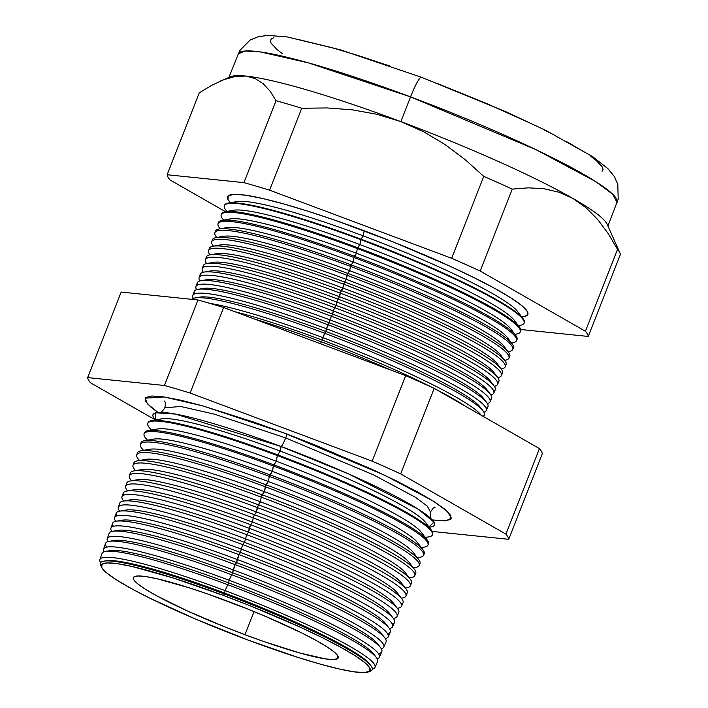 <?xml version="1.0" encoding="UTF-8"?>
<svg xmlns="http://www.w3.org/2000/svg" width="708" height="708" viewBox="0 0 708 708"><rect width="100%" height="100%" fill="white"/><g stroke="black" fill="none" stroke-linecap="round" stroke-linejoin="round"><path stroke-width="1.06" d="M428.561 527.203L434.031 522.194L418.499 509.353L348.681 473.971L281.085 446.491A10.956 1.46 110.5 0 0 285.678 437.925L373.594 474.918L415.331 497.228L427.322 506.131L430.446 511.955L427.322 506.131L415.331 497.228L373.594 474.918L285.678 437.925A10.956 1.46 -69.5 0 1 281.085 446.491L175.345 414.056L155.689 412.799L155.45 419.924L154.955 419.375A151.185 17.222 -158.6 0 1 281.085 446.491L280.306 451.111L277.571 454.855A152.857 17.408 21.4 0 1 431.455 530.257A152.857 17.408 21.4 0 1 432.491 534.575M164.575 401.135L164.566 401.117C165.46 402.055 165.548 404.303 164.814 407.852L180.567 406.445L214.002 414.065L285.678 437.925L214.002 414.065L180.567 406.445L164.814 407.852C162.282 411.507 160.698 413.1 160.052 412.614M157.972 412.437L147.361 403.79L145.211 398.161L164.079 396.949L202.55 405.826L284.421 433.119L314.467 444.748L371.55 469.121L396.4 480.927L417.472 491.874L433.96 501.53L445.235 509.539L450.854 515.574L450.607 519.424L444.509 520.92L432.349 519.964L445.854 520.849L451.412 518.168L447.217 511.273L433.022 500.937L384.913 475.351L284.421 433.119L254.898 422.455L201.93 405.649L180.513 400.144L163.61 396.878L151.893 395.976L145.786 397.48L145.538 401.33L151.167 407.365L157.972 412.437M287.067 434.11A10.956 1.46 -69.5 0 1 285.678 437.925M371.036 665.883L369.682 664.095A144.034 16.408 -158.6 0 0 224.684 593.047L224.082 593.87A145.981 16.629 21.4 0 1 371.036 665.883A145.981 16.629 21.4 0 1 369.293 671.467M375.028 667.379L377.594 661.449A147.99 16.859 -158.6 0 0 227.427 584.587A147.99 16.859 21.4 0 1 376.408 657.59L373.656 653.962A144.034 16.408 -158.6 0 0 228.657 582.905L225.091 590.64A147.768 16.833 21.4 0 1 375.028 667.379A147.768 16.833 21.4 0 1 372.355 669.113A147.768 16.833 -158.6 0 0 225.091 590.64L224.684 593.047A144.034 16.408 21.4 0 1 370.275 664.954M379.435 657.192L381.833 651.661A148.37 16.895 -158.6 0 0 231.286 574.604A148.37 16.895 21.4 0 1 380.647 647.793L377.63 643.82A144.034 16.408 -158.6 0 0 232.631 572.772L229.109 580.25A148.158 16.877 21.4 0 1 379.435 657.192A148.158 16.877 21.4 0 1 377.214 658.803A148.158 16.877 -158.6 0 0 229.109 580.25L228.657 582.905A144.034 16.408 21.4 0 1 374.665 655.626M380.647 647.793A148.37 16.895 21.4 0 1 378.417 653.555M384.878 637.996A148.742 16.939 21.4 0 1 386.072 641.873A148.742 16.939 -158.6 0 0 235.144 564.63A148.742 16.939 21.4 0 1 384.878 637.996L381.603 633.687A144.034 16.408 -158.6 0 0 236.605 562.63L235.144 564.63L233.127 569.86A148.547 16.921 21.4 0 1 383.851 647.006A148.547 16.921 21.4 0 1 381.276 648.723A148.547 16.921 -158.6 0 0 233.127 569.86L232.631 572.772A144.034 16.408 21.4 0 1 378.7 645.634M388.258 636.819L390.303 632.094A149.114 16.983 -158.6 0 0 239.003 554.647A149.114 16.983 21.4 0 1 389.108 628.2L385.577 623.544A144.034 16.408 -158.6 0 0 240.578 552.497L239.003 554.647L237.136 559.47A148.937 16.965 21.4 0 1 388.258 636.819A148.937 16.965 21.4 0 1 385.32 638.625A148.937 16.965 -158.6 0 0 237.136 559.47L236.605 562.63A144.034 16.408 21.4 0 1 382.727 635.642M389.108 628.2A149.114 16.983 21.4 0 1 387.674 633.828M392.666 626.633L394.542 622.305A149.494 17.027 -158.6 0 0 242.862 544.664A149.494 17.027 21.4 0 1 393.347 618.411L389.55 613.402A144.034 16.408 -158.6 0 0 244.552 542.355L242.862 544.664L241.154 549.081A149.326 17.01 21.4 0 1 392.666 626.633A149.326 17.01 21.4 0 1 389.347 628.518A149.326 17.01 -158.6 0 0 241.154 549.081L240.578 552.497A144.034 16.408 21.4 0 1 386.745 625.642M393.347 618.403A149.715 17.054 -158.6 0 0 245.172 538.691A149.715 17.054 21.4 0 1 397.082 616.438A149.715 17.054 21.4 0 1 393.347 618.403A149.494 17.027 21.4 0 1 392.267 623.943M397.577 608.615A149.866 17.072 21.4 0 1 398.781 612.517A149.866 17.072 -158.6 0 0 246.72 534.69A149.866 17.072 21.4 0 1 397.577 608.615L393.524 603.269A144.034 16.408 -158.6 0 0 248.526 532.212L246.72 534.69L244.552 542.355A144.034 16.408 21.4 0 1 390.754 615.633M401.489 606.252L403.02 602.738A150.238 17.107 -158.6 0 0 250.57 524.708A150.238 17.107 21.4 0 1 401.817 598.818L397.498 593.127A144.034 16.408 -158.6 0 0 252.499 522.079L250.57 524.708L249.189 528.301A150.105 17.098 21.4 0 1 401.489 606.252A150.105 17.098 21.4 0 1 397.33 608.287A150.105 17.098 -158.6 0 0 249.189 528.301L248.526 532.212A144.034 16.408 21.4 0 1 394.763 605.632M401.817 598.818A150.238 17.107 21.4 0 1 401.374 604.154M405.905 596.065L407.25 592.95A150.618 17.151 -158.6 0 0 254.429 514.725A150.618 17.151 21.4 0 1 406.047 589.021L401.471 582.994A144.034 16.408 -158.6 0 0 256.473 511.937L254.429 514.725L253.199 517.911A150.494 17.142 21.4 0 1 405.905 596.065A150.494 17.142 21.4 0 1 401.303 598.154A150.494 17.142 -158.6 0 0 253.199 517.911L252.499 522.079A144.034 16.408 21.4 0 1 398.763 595.623M406.047 589.021A150.618 17.151 21.4 0 1 405.888 594.242M410.313 585.879L411.49 583.162A150.99 17.196 -158.6 0 0 258.287 504.751A150.99 17.196 21.4 0 1 410.286 579.232L405.436 572.852A144.034 16.408 -158.6 0 0 260.447 501.804L257.216 507.521A150.884 17.187 21.4 0 1 410.313 585.879A150.884 17.187 21.4 0 1 405.684 587.967A150.884 17.187 -158.6 0 0 257.216 507.521L256.473 511.937A144.034 16.408 21.4 0 1 402.755 585.613M410.286 579.232A150.99 17.196 21.4 0 1 410.383 584.321M409.251 577.878L410.082 577.79A151.273 17.231 -158.6 0 0 261.234 497.131L260.447 501.804A144.034 16.408 21.4 0 1 406.746 575.604M414.516 569.436L409.41 562.718A144.034 16.408 -158.6 0 0 264.42 491.662L262.146 494.768A151.362 17.24 21.4 0 1 414.516 569.436A151.362 17.24 21.4 0 1 414.853 574.392M419.136 565.506L419.968 563.595A151.733 17.284 -158.6 0 0 266.004 484.794A151.733 17.284 21.4 0 1 418.747 559.639L413.384 552.576A144.034 16.408 -158.6 0 0 268.394 481.529L265.252 486.741A151.662 17.275 21.4 0 1 419.136 565.506A151.662 17.275 21.4 0 1 414.481 567.604A151.662 17.275 -158.6 0 0 265.252 486.741L264.42 491.662A144.034 16.408 21.4 0 1 410.72 565.586M418.747 559.639A151.733 17.284 21.4 0 1 419.295 564.453M417.198 557.594L418.879 557.426A152.052 17.319 -158.6 0 0 269.261 476.342L268.394 481.529A144.034 16.408 21.4 0 1 414.702 555.568M422.986 549.842L417.357 542.434A144.034 16.408 -158.6 0 0 272.368 471.386L269.854 474.811A152.114 17.328 21.4 0 1 422.986 549.842A152.114 17.328 21.4 0 1 423.72 554.506M427.959 545.133L428.437 544.027A152.486 17.364 -158.6 0 0 273.713 464.829A152.486 17.364 21.4 0 1 427.216 540.054L421.331 532.301A144.034 16.408 -158.6 0 0 276.332 461.253L273.279 465.952A152.441 17.364 21.4 0 1 427.959 545.133A152.441 17.364 21.4 0 1 423.278 547.24A152.441 17.364 -158.6 0 0 273.279 465.952L272.368 471.386A144.034 16.408 21.4 0 1 418.667 545.549M427.216 540.054A152.486 17.364 21.4 0 1 428.119 544.54M425.145 537.319L427.685 537.062A152.831 17.408 -158.6 0 0 277.297 455.563L276.332 461.253A144.034 16.408 21.4 0 1 422.632 535.531M431.455 530.257L425.304 522.159A144.034 16.408 -158.6 0 0 280.306 451.111A144.034 16.408 21.4 0 1 426.588 525.504M429.119 527.186L429.853 527.106A151.185 17.222 -158.6 0 0 281.085 446.491L280.306 451.111A144.034 16.408 -158.6 0 0 161.645 418.835L151.636 420.596A152.857 17.408 21.4 0 1 277.571 454.855L277.297 455.563A152.831 17.408 21.4 0 1 432.376 534.938A152.831 17.408 21.4 0 1 425.039 537.186M321.264 341.805A157.105 17.895 21.4 0 1 390.904 370.089A157.105 17.895 -158.6 0 0 321.264 341.805L320.512 343.752L321.264 341.805A157.105 17.895 -158.6 0 0 254.676 319.113A157.105 17.895 21.4 0 1 321.264 341.805L322.45 340.185L321.264 341.805M464.669 405.799A153.291 17.461 -158.6 0 0 435.924 389.356A153.291 17.461 21.4 0 1 464.669 405.799M432.207 387.453A153.291 17.461 -158.6 0 0 322.45 340.185A153.291 17.461 21.4 0 1 432.207 387.453M483.042 410.906L480.166 407.109A153.291 17.461 -158.6 0 0 325.848 331.494L324.574 333.247L322.45 340.185L322.883 337.619A157.264 17.912 21.4 0 1 481.263 415.295A157.264 17.912 -158.6 0 0 322.883 337.619L324.574 333.247A157.424 17.93 21.4 0 1 483.042 410.906A157.424 17.93 21.4 0 1 483.006 416.295M486.228 410.56L487.936 406.622A157.742 17.966 -158.6 0 0 327.875 324.698A157.742 17.966 21.4 0 1 486.67 402.507L483.573 398.418A153.291 17.461 -158.6 0 0 329.255 322.804L326.317 328.716A157.592 17.948 21.4 0 1 486.228 410.56A157.592 17.948 21.4 0 1 483.927 412.26A157.592 17.948 -158.6 0 0 326.317 328.716L325.848 331.494A153.291 17.461 21.4 0 1 481.228 408.861M486.67 402.507A157.742 17.966 21.4 0 1 486.033 408.18M490.007 401.834L491.564 398.232A158.07 18.001 -158.6 0 0 331.185 316.14A158.07 18.001 21.4 0 1 490.299 394.108L486.98 389.727A153.291 17.461 -158.6 0 0 332.663 314.113L329.76 319.812A157.928 17.983 21.4 0 1 490.007 401.834A157.928 17.983 21.4 0 1 487.423 403.613A157.928 17.983 -158.6 0 0 329.76 319.812L329.255 322.804A153.291 17.461 21.4 0 1 484.688 400.294M490.299 394.108A158.07 18.001 21.4 0 1 489.918 399.693M493.795 393.099L495.202 389.843A158.388 18.036 -158.6 0 0 334.486 307.591A158.388 18.036 21.4 0 1 493.936 385.718L490.379 381.046A153.291 17.461 -158.6 0 0 336.07 305.422L333.202 310.901A158.265 18.027 21.4 0 1 493.795 393.099A158.265 18.027 21.4 0 1 490.892 394.967A158.265 18.027 -158.6 0 0 333.202 310.901L332.663 314.113A153.291 17.461 21.4 0 1 488.139 391.728M493.936 385.718A158.388 18.036 21.4 0 1 493.786 391.197M497.574 384.364L498.83 381.462A158.707 18.072 -158.6 0 0 337.796 299.033A158.707 18.072 21.4 0 1 497.565 377.32L493.786 372.355A153.291 17.461 -158.6 0 0 339.477 296.732L336.645 301.997A158.601 18.063 21.4 0 1 497.574 384.364A158.601 18.063 21.4 0 1 494.352 386.311A158.601 18.063 -158.6 0 0 336.645 301.997L336.07 305.422A153.291 17.461 21.4 0 1 491.591 383.161M497.565 377.32A158.707 18.072 21.4 0 1 497.635 382.692M501.193 368.93A159.034 18.116 21.4 0 1 502.459 373.072A159.034 18.116 -158.6 0 0 341.097 290.475A159.034 18.116 21.4 0 1 501.193 368.93L497.193 363.664A153.291 17.461 -158.6 0 0 342.884 288.041L340.088 293.094A158.937 18.098 21.4 0 1 501.353 375.629A158.937 18.098 21.4 0 1 497.804 377.647A158.937 18.098 -158.6 0 0 340.088 293.094L339.477 296.732A153.291 17.461 21.4 0 1 495.034 374.585M504.822 360.531A159.353 18.151 21.4 0 1 506.096 364.682A159.353 18.151 -158.6 0 0 344.407 281.926A159.353 18.151 21.4 0 1 504.822 360.531L500.6 354.974A153.291 17.461 -158.6 0 0 346.283 279.359L343.53 284.182A159.265 18.143 21.4 0 1 505.131 366.903A159.265 18.143 21.4 0 1 501.229 368.983A159.265 18.143 -158.6 0 0 343.53 284.182L342.884 288.041A153.291 17.461 21.4 0 1 498.476 366.009M508.919 358.168L509.725 356.301A159.672 18.187 -158.6 0 0 347.708 273.368A159.672 18.187 21.4 0 1 508.45 352.133L504.007 346.283A153.291 17.461 -158.6 0 0 349.69 270.668L346.973 275.279A159.601 18.178 21.4 0 1 508.919 358.168A159.601 18.178 21.4 0 1 504.645 360.301A159.601 18.178 -158.6 0 0 346.973 275.279L346.283 279.359A153.291 17.461 21.4 0 1 501.91 357.434M508.45 352.133A159.672 18.187 21.4 0 1 509.087 357.142M512.698 349.433L513.362 347.911A159.99 18.222 -158.6 0 0 351.018 264.819A159.99 18.222 21.4 0 1 512.079 343.743L507.406 337.592A153.291 17.461 -158.6 0 0 353.097 261.978L350.416 266.376A159.937 18.213 21.4 0 1 512.698 349.433A159.937 18.213 21.4 0 1 508.061 351.628A159.937 18.213 -158.6 0 0 350.416 266.376L349.69 270.668A153.291 17.461 21.4 0 1 505.335 348.858M512.079 343.743A159.99 18.222 21.4 0 1 512.875 348.61M516.477 340.707L516.99 339.521A160.318 18.258 -158.6 0 0 354.319 256.261A160.318 18.258 21.4 0 1 515.707 335.344L510.813 328.901A153.291 17.461 -158.6 0 0 356.505 253.287L353.858 257.464A160.273 18.258 21.4 0 1 516.477 340.707A160.273 18.258 21.4 0 1 511.468 342.938L511.557 342.929A160.273 18.258 -158.6 0 0 353.858 257.464L353.097 261.978A153.291 17.461 21.4 0 1 508.769 340.283M515.707 335.344A160.318 18.258 21.4 0 1 516.645 340.079M519.336 326.946A160.636 18.293 21.4 0 1 520.619 331.14A160.636 18.293 -158.6 0 0 357.629 247.711A160.636 18.293 21.4 0 1 519.336 326.946L514.22 320.211A153.291 17.461 -158.6 0 0 359.912 244.596L357.301 248.561A160.601 18.293 21.4 0 1 520.256 331.972A160.601 18.293 21.4 0 1 515.327 334.203A160.601 18.293 -158.6 0 0 357.301 248.561L356.505 253.287A153.291 17.461 21.4 0 1 512.185 331.707M524.044 323.237L524.256 322.751A160.955 18.328 -158.6 0 0 360.938 239.154A160.955 18.328 21.4 0 1 522.964 318.556L517.628 311.52A153.291 17.461 -158.6 0 0 363.31 235.906L360.744 239.658A160.937 18.328 21.4 0 1 524.044 323.237A160.937 18.328 21.4 0 1 518.265 325.538L519.106 325.468A160.937 18.328 -158.6 0 0 360.744 239.658L359.912 244.596A153.291 17.461 21.4 0 1 515.601 323.122M522.964 318.556A160.955 18.328 21.4 0 1 524.132 322.99M521.681 316.865L522.876 316.741A161.274 18.364 -158.6 0 0 364.186 230.755L363.31 235.906A153.291 17.461 21.4 0 1 519.017 314.538M368.408 671.919L370.452 671.122A145.981 16.629 -158.6 0 0 224.082 593.87L223.666 595.525A144.352 16.443 21.4 0 1 368.408 671.919A144.352 16.443 21.4 0 1 247.862 640.005L298.21 657.502L320.264 664.113L339.061 668.945L353.894 671.812L364.178 672.6L369.541 671.281L369.753 667.91L364.815 662.608L354.92 655.581L340.451 647.103L321.954 637.492L300.148 627.129L250.039 605.738L223.666 595.525L173.31 578.029L132.467 566.586L117.634 563.718L107.342 562.931L101.987 564.249L101.775 567.63L106.704 572.931L116.599 579.949L131.077 588.428L149.574 598.039L195.665 619.128L247.862 640.005A144.352 16.443 21.4 0 1 101.642 567.374A144.352 16.443 21.4 0 1 223.666 595.525L224.082 593.87A145.981 16.629 -158.6 0 0 100.678 565.4L101.642 567.374M410.551 96.881L535.991 149.662L595.543 181.496L612.659 194.204L617.119 202.506A203.55 23.178 -158.6 0 0 410.551 96.881L400.861 121.599A203.55 23.178 21.4 0 1 573.011 198.506A203.55 23.178 21.4 0 1 607.154 224.268A203.55 23.178 -158.6 0 0 573.011 198.506L558.922 192.204L544.018 188.753L528.389 187.841L512.273 189.107A225.941 25.736 -158.6 0 0 483.768 176.372L465.165 159.636L445.182 144.636L423.818 131.856L400.861 121.599L376.806 114.262L352.168 109.82L327.025 107.943L301.723 108.253A225.941 25.736 -158.6 0 0 276.049 100.713L270.129 91.235L263.234 83.73L255.163 78.544L245.764 76.048L235.339 76.473L224.02 79.623L211.922 85.208L199.258 92.819L167.15 174.743L199.258 92.819L211.922 85.208L224.02 79.623L235.339 76.473L245.764 76.048A203.55 23.178 21.4 0 1 400.861 121.599L410.551 96.881A203.55 23.178 -158.6 0 0 238.092 53.967L244.977 51.003L260.579 51.958L308.272 62.835L410.551 96.881A25.054 3.336 -69.5 0 1 421.402 77.26A25.054 3.336 110.5 0 0 410.551 96.881M244.986 634.713A110.023 12.532 21.4 0 1 133.325 577.622A110.023 12.532 21.4 0 1 226.542 600.818A110.023 12.532 21.4 0 1 338.194 657.918A110.023 12.532 21.4 0 1 244.986 634.713L254.048 611.597L244.986 634.713L224.879 626.934L186.691 610.632L155.972 595.41L144.945 588.95L137.396 583.596L133.644 579.551L133.803 576.976L137.883 575.976L145.733 576.577L157.034 578.763L188.169 587.481L206.798 593.685L246.641 608.597L266.323 616.73L301.458 632.802L315.556 640.12L326.583 646.59L334.123 651.944L337.884 655.98L337.725 658.555L333.636 659.555L325.795 658.962L300.165 653.095L264.73 641.846L244.986 634.713M483.599 416.631L484.307 415.003A157.424 17.93 -158.6 0 0 324.574 333.247A157.424 17.93 -158.6 0 0 191.682 299.316A157.424 17.93 21.4 0 1 194.877 297.971A157.424 17.93 21.4 0 1 324.574 333.247L325.848 331.494L327.875 324.698A157.742 17.966 -158.6 0 0 194.196 291.501L192.771 295.555A157.592 17.948 21.4 0 1 326.317 328.716A157.592 17.948 -158.6 0 0 193.311 298.369A157.592 17.948 21.4 0 1 192.771 295.555M432.376 534.938L432.676 534.239A152.857 17.408 -158.6 0 0 277.571 454.855A152.857 17.408 -158.6 0 0 148.034 422.694L147.777 423.411A152.831 17.408 21.4 0 1 277.297 455.563L280.306 451.111A144.034 16.408 21.4 0 0 158.442 420.419M423.552 555.32L424.198 553.815A152.114 17.328 -158.6 0 0 269.854 474.811L269.261 476.342A152.052 17.319 21.4 0 1 423.552 555.32A152.052 17.319 21.4 0 1 417.154 557.532M414.729 575.692L415.729 573.383A151.362 17.24 -158.6 0 0 262.146 494.768L261.234 497.131A151.273 17.231 21.4 0 1 414.729 575.692A151.273 17.231 21.4 0 1 409.242 577.861M106.775 547.098A148.37 16.895 21.4 0 1 109.059 541.363A148.37 16.895 21.4 0 1 231.286 574.604A148.37 16.895 -158.6 0 0 105.563 543.39L103.554 549.081A148.158 16.877 21.4 0 1 229.109 580.25L232.631 572.772L235.144 564.63A148.742 16.939 -158.6 0 0 109.094 533.328A148.742 16.939 21.4 0 1 112.607 531.292A148.742 16.939 21.4 0 1 235.144 564.63L236.605 562.63L239.003 554.647A149.114 16.983 -158.6 0 0 112.634 523.274L110.926 528.133A148.937 16.965 21.4 0 1 237.136 559.47A148.937 16.965 -158.6 0 0 111.855 531.451A148.937 16.965 21.4 0 1 110.926 528.133M108.12 551.169A144.034 16.408 21.4 0 1 228.657 582.905L229.109 580.25A148.158 16.877 -158.6 0 0 104.094 551.771A148.158 16.877 21.4 0 1 103.554 549.081M107.961 541.611A148.547 16.921 21.4 0 1 107.244 538.602A148.547 16.921 21.4 0 1 233.127 569.86A148.547 16.921 -158.6 0 0 107.961 541.611M116.732 515.964A149.494 17.027 21.4 0 1 119.705 511.167A149.715 17.054 21.4 0 1 118.298 507.185A149.715 17.054 21.4 0 1 245.172 538.691A149.715 17.054 -158.6 0 0 119.705 511.167A149.494 17.027 21.4 0 1 242.862 544.664A149.494 17.027 -158.6 0 0 116.174 513.212L114.616 517.663A149.326 17.01 21.4 0 1 241.154 549.081L242.862 544.664L244.552 542.355L246.72 534.69A149.866 17.072 -158.6 0 0 119.714 503.158A149.866 17.072 21.4 0 1 123.254 501.105A149.866 17.072 21.4 0 1 246.72 534.69L248.526 532.212L250.57 524.708A150.238 17.107 -158.6 0 0 123.254 493.095L121.98 496.715A150.105 17.098 21.4 0 1 249.189 528.301A150.105 17.098 -158.6 0 0 123.661 501.034A150.105 17.098 21.4 0 1 121.98 496.715M119.634 520.964A144.034 16.408 21.4 0 1 240.578 552.497L241.154 549.081A149.326 17.01 -158.6 0 0 115.767 521.309A149.326 17.01 21.4 0 1 114.616 517.663M126.918 484.909A150.618 17.151 21.4 0 1 130.352 480.98A150.618 17.151 21.4 0 1 254.429 514.725A150.618 17.151 -158.6 0 0 126.794 483.042L125.67 486.246A150.494 17.142 21.4 0 1 253.199 517.911L254.429 514.725L256.473 511.937L258.287 504.751A150.99 17.196 -158.6 0 0 130.334 472.979L129.352 475.776A150.884 17.187 21.4 0 1 257.216 507.521A150.884 17.187 -158.6 0 0 131.334 480.449L131.599 480.759A150.884 17.187 21.4 0 1 129.352 475.776M131.21 490.768A144.034 16.408 21.4 0 1 252.499 522.079L253.199 517.911A150.494 17.142 -158.6 0 0 127.626 490.901A150.494 17.142 21.4 0 1 125.67 486.246M133.83 464.262A151.362 17.24 21.4 0 1 137.441 460.855A151.362 17.24 21.4 0 1 262.146 494.768A151.362 17.24 -158.6 0 0 133.874 462.926L133.042 465.298A151.273 17.231 21.4 0 1 261.234 497.131L264.42 491.662L266.004 484.794A151.733 17.284 -158.6 0 0 137.414 452.863L136.724 454.828A151.662 17.275 21.4 0 1 265.252 486.741A151.662 17.275 -158.6 0 0 138.706 459.527A151.662 17.275 21.4 0 1 136.724 454.828M138.954 470.661A144.034 16.408 21.4 0 1 260.447 501.804L261.234 497.131A151.273 17.231 -158.6 0 0 135.016 469.988L135.573 470.616A151.273 17.231 21.4 0 1 133.042 465.298M140.839 443.642A152.114 17.328 21.4 0 1 144.538 440.721A152.114 17.328 21.4 0 1 269.854 474.811A152.114 17.328 -158.6 0 0 140.954 442.81L140.405 444.359A152.052 17.319 21.4 0 1 269.261 476.342L272.368 471.386L273.713 464.829A152.486 17.364 -158.6 0 0 144.494 432.747L144.096 433.88A152.441 17.364 21.4 0 1 273.279 465.952A152.441 17.364 -158.6 0 0 146.087 438.615L147.494 440.208M143.6 450.332A152.052 17.319 21.4 0 1 140.405 444.359M146.096 438.615A152.441 17.364 21.4 0 1 144.096 433.88M151.636 430.039A152.831 17.408 21.4 0 1 147.777 423.411M209.825 303.351A157.264 17.912 21.4 0 1 322.883 337.619A157.264 17.912 -158.6 0 0 209.825 303.351M197.452 285.076A158.07 18.001 21.4 0 1 200.957 280.722A158.07 18.001 21.4 0 1 331.185 316.14A158.07 18.001 -158.6 0 0 197.231 282.881L195.93 286.581A157.928 17.983 21.4 0 1 329.76 319.812L332.663 314.113L334.486 307.591A158.388 18.036 -158.6 0 0 200.267 274.261L199.09 277.607A158.265 18.027 21.4 0 1 333.202 310.901A158.265 18.027 -158.6 0 0 199.948 280.943A158.265 18.027 21.4 0 1 199.09 277.607M200.877 289.068A153.291 17.461 21.4 0 1 329.255 322.804L329.76 319.812A157.928 17.983 -158.6 0 0 196.62 289.652A157.928 17.983 21.4 0 1 195.93 286.581M203.338 267.359A158.707 18.072 21.4 0 1 207.046 263.464A158.707 18.072 21.4 0 1 337.796 299.033A158.707 18.072 -158.6 0 0 203.302 265.642L202.249 268.633A158.601 18.063 21.4 0 1 336.645 301.997L339.477 296.732L341.097 290.475A159.034 18.116 -158.6 0 0 206.329 257.022A159.034 18.116 21.4 0 1 210.081 254.845A159.034 18.116 21.4 0 1 341.097 290.475L342.884 288.041L344.407 281.926A159.353 18.151 -158.6 0 0 209.364 248.402A159.353 18.151 21.4 0 1 213.126 246.216A159.353 18.151 21.4 0 1 344.407 281.926L346.283 279.359L347.708 273.368A159.672 18.187 -158.6 0 0 212.4 239.773L211.727 241.702A159.601 18.178 21.4 0 1 346.973 275.279A159.601 18.178 -158.6 0 0 213.4 246.172A159.601 18.178 21.4 0 1 211.727 241.702M207.462 271.81A153.291 17.461 21.4 0 1 336.07 305.422L336.645 301.997A158.601 18.063 -158.6 0 0 203.284 272.244A158.601 18.063 21.4 0 1 202.249 268.633M206.648 263.544A158.937 18.098 21.4 0 1 205.409 259.65A158.937 18.098 21.4 0 1 340.088 293.094A158.937 18.098 -158.6 0 0 206.648 263.544M210.019 254.853A159.265 18.143 21.4 0 1 208.568 250.676A159.265 18.143 21.4 0 1 343.53 284.182A159.265 18.143 -158.6 0 0 210.019 254.853M215.312 232.003A159.99 18.222 21.4 0 1 219.206 228.967A159.99 18.222 21.4 0 1 351.018 264.819A159.99 18.222 -158.6 0 0 215.436 231.153L214.878 232.728A159.937 18.213 21.4 0 1 350.416 266.376L353.097 261.978L354.319 256.261A160.318 18.258 -158.6 0 0 218.471 222.533L218.037 223.746A160.273 18.258 21.4 0 1 353.858 257.464A160.273 18.258 -158.6 0 0 220.144 228.719L220.206 228.79A160.273 18.258 21.4 0 1 218.037 223.746M220.675 237.304A153.291 17.461 21.4 0 1 349.69 270.668L350.416 266.376A159.937 18.213 -158.6 0 0 216.798 237.481A159.937 18.213 21.4 0 1 214.878 232.728M227.303 220.055A153.291 17.461 21.4 0 1 356.505 253.287L357.301 248.561A160.601 18.293 -158.6 0 0 223.303 219.754A160.601 18.293 21.4 0 1 221.197 214.772A160.601 18.293 21.4 0 1 357.301 248.561L357.629 247.711A160.636 18.293 -158.6 0 0 221.498 213.913A160.636 18.293 21.4 0 1 225.286 211.71A160.636 18.293 21.4 0 1 357.629 247.711L359.912 244.596L360.938 239.154A160.955 18.328 -158.6 0 0 224.533 205.293L224.356 205.798A160.937 18.328 21.4 0 1 360.744 239.658A160.937 18.328 -158.6 0 0 226.463 210.789L227.011 211.409M227.029 211.409A160.937 18.328 21.4 0 1 224.356 205.798M620.35 254.526L588.242 336.45L520.699 329.503L588.242 336.45L620.35 254.526A225.941 25.736 -158.6 0 0 617.526 249.331L608.181 233.551L597.773 219.595L586.1 207.789L573.011 198.506L586.1 207.789L597.773 219.595L608.181 233.551L617.526 249.331L585.419 331.256L617.526 249.331A225.941 25.736 21.4 0 1 619.854 252.818A225.941 25.736 21.4 0 1 620.35 254.526M225.463 211.683L169.973 179.929A225.941 25.736 21.4 0 1 167.15 174.743L243.941 182.637L276.049 100.713L243.941 182.637A225.941 25.736 21.4 0 1 269.615 190.178L301.723 108.253L269.615 190.178L451.66 258.296L483.768 176.372L451.66 258.296A225.941 25.736 21.4 0 1 480.166 271.031L512.273 189.107L480.166 271.031L585.419 331.256A225.941 25.736 21.4 0 1 588.242 336.45A225.941 25.736 -158.6 0 0 585.419 331.256L480.166 271.031A225.941 25.736 -158.6 0 0 451.66 258.296L269.615 190.178A225.941 25.736 -158.6 0 0 243.941 182.637L167.15 174.743A225.941 25.736 -158.6 0 0 169.973 179.929L225.463 211.683M432.234 531.442L508.742 539.31A225.941 25.736 -158.6 0 0 505.919 534.115L400.666 473.891A225.941 25.736 -158.6 0 0 372.169 461.156L190.116 393.029A225.941 25.736 -158.6 0 0 164.442 385.488L87.65 377.594A225.941 25.736 -158.6 0 0 90.474 382.789L155.397 419.933L90.474 382.789A225.941 25.736 21.4 0 1 87.65 377.594L164.442 385.488A225.941 25.736 21.4 0 1 190.116 393.029L372.169 461.156A225.941 25.736 21.4 0 1 400.666 473.891L505.919 534.115A225.941 25.736 21.4 0 1 508.742 539.31L542.266 453.775A225.941 25.736 -158.6 0 0 539.443 448.589A225.941 25.736 21.4 0 1 542.266 453.775L508.742 539.31L432.234 531.442M227.427 584.587A147.99 16.859 -158.6 0 0 102.023 553.452L99.872 559.55A147.768 16.833 21.4 0 1 225.091 590.64L228.657 582.905A144.034 16.408 -158.6 0 0 109.997 550.629L105.51 551.426A147.99 16.859 21.4 0 1 227.427 584.587M105.005 561.001A144.034 16.408 21.4 0 1 224.684 593.047L225.091 590.64A147.768 16.833 -158.6 0 0 100.651 562.639A147.768 16.833 21.4 0 1 99.872 559.55M230.622 76.703A203.55 23.178 21.4 0 1 245.764 76.048L255.163 78.544L263.234 83.73L270.129 91.235L276.049 100.713A225.941 25.736 21.4 0 1 301.723 108.253L327.025 107.943L352.168 109.82L376.806 114.262L400.861 121.599L423.818 131.856L445.182 144.636L465.165 159.636L483.768 176.372A225.941 25.736 21.4 0 1 512.273 189.107L528.389 187.841L544.018 188.753L558.922 192.204L573.011 198.506A203.55 23.178 -158.6 0 0 400.861 121.599A203.55 23.178 -158.6 0 0 245.764 76.048A203.55 23.178 -158.6 0 0 230.622 76.703L220.498 81.048M438.048 83.774L486.272 103.386L530.239 123.139M543.266 129.458L555.276 135.547M566.143 141.334L584.038 151.822M590.897 156.406L596.269 160.504L602.375 167.061L603.039 169.46L602.11 171.23M282.483 53.711L277.111 49.622L271.005 43.064L270.341 40.666L271.27 38.887L273.801 37.745M299.13 39.692L332.202 47.755L359.469 55.932L389.701 65.994M434.181 388.356L539.443 448.589L505.919 534.115L539.443 448.589L434.181 388.356L400.666 473.891L434.181 388.356A225.941 25.736 -158.6 0 0 405.684 375.621A225.941 25.736 21.4 0 1 434.181 388.356M121.174 292.068L197.966 299.962A225.941 25.736 21.4 0 1 223.639 307.502L405.684 375.621L372.169 461.156L405.684 375.621L223.639 307.502L190.116 393.029L223.639 307.502A225.941 25.736 -158.6 0 0 197.966 299.962L164.442 385.488L197.966 299.962L121.174 292.068L87.65 377.594L121.174 292.068M230.454 202.718L228.003 199.576L228.241 195.806L234.224 194.337L245.72 195.213L262.287 198.417L283.297 203.816L307.927 211.205L335.238 220.303L393.648 242.154L449.624 266.058L473.988 277.633L494.653 288.368L510.822 297.838L521.876 305.688L527.389 311.609L527.15 315.379L522.761 316.759M233.959 202.824A153.291 17.461 21.4 0 1 363.31 235.906L364.186 230.755A161.274 18.364 -158.6 0 0 229.631 201.824L230.419 202.718M224.463 205.55A160.955 18.328 21.4 0 1 228.33 203.09A160.955 18.328 21.4 0 1 360.938 239.154L363.31 235.906A153.291 17.461 -158.6 0 0 237.03 201.559L228.33 203.09M230.631 211.435A153.291 17.461 21.4 0 1 359.912 244.596A153.291 17.461 -158.6 0 0 233.622 210.249L225.286 211.71M218.347 223.179A160.318 18.258 21.4 0 1 222.25 220.338A160.318 18.258 21.4 0 1 354.319 256.261L356.505 253.287A153.291 17.461 -158.6 0 0 230.215 218.94L222.25 220.338M223.985 228.675A153.291 17.461 21.4 0 1 353.097 261.978A153.291 17.461 -158.6 0 0 226.808 227.622L219.206 228.967M212.294 240.826A159.672 18.187 21.4 0 1 216.17 237.587A159.672 18.187 21.4 0 1 347.708 273.368L349.69 270.668A153.291 17.461 -158.6 0 0 223.401 236.313L216.17 237.587M217.365 245.924A153.291 17.461 21.4 0 1 346.283 279.359A153.291 17.461 -158.6 0 0 220.002 245.003L213.126 246.216M214.055 254.553A153.291 17.461 21.4 0 1 342.884 288.041A153.291 17.461 -158.6 0 0 216.595 253.694L210.081 254.845M210.754 263.181A153.291 17.461 21.4 0 1 339.477 296.732A153.291 17.461 -158.6 0 0 213.188 262.385L207.046 263.464M200.391 276.209A158.388 18.036 21.4 0 1 204.001 272.093A158.388 18.036 21.4 0 1 334.486 307.591L336.07 305.422A153.291 17.461 -158.6 0 0 209.78 271.076L204.001 272.093M204.169 280.439A153.291 17.461 21.4 0 1 332.663 314.113A153.291 17.461 -158.6 0 0 206.373 279.766L200.957 280.722M194.541 293.944A157.742 17.966 21.4 0 1 197.921 289.342A157.742 17.966 21.4 0 1 327.875 324.698L329.255 322.804A153.291 17.461 -158.6 0 0 202.975 288.457L197.921 289.342M197.594 297.705A153.291 17.461 21.4 0 1 325.848 331.494A153.291 17.461 -158.6 0 0 199.567 297.148L194.877 297.971M234.906 311.715A153.291 17.461 21.4 0 1 322.45 340.185A153.291 17.461 -158.6 0 0 234.906 311.715M147.937 423.065A152.857 17.408 21.4 0 1 151.636 420.596M154.53 430.464A144.034 16.408 21.4 0 1 276.332 461.253L277.297 455.563A152.831 17.408 -158.6 0 0 149.777 428.154L151.468 430.066M144.379 433.349A152.486 17.364 21.4 0 1 148.087 430.659A152.486 17.364 21.4 0 1 273.713 464.829L276.332 461.253A144.034 16.408 -158.6 0 0 157.672 428.977L148.087 430.659M150.627 440.509A144.034 16.408 21.4 0 1 272.368 471.386A144.034 16.408 -158.6 0 0 153.698 439.11L144.538 440.721M146.733 450.554A144.034 16.408 21.4 0 1 268.394 481.529L269.261 476.342A152.052 17.319 -158.6 0 0 142.397 449.076L143.52 450.341M137.325 453.943A151.733 17.284 21.4 0 1 140.989 450.792A151.733 17.284 21.4 0 1 266.004 484.794L268.394 481.529A144.034 16.408 -158.6 0 0 149.724 449.253L140.989 450.792M142.839 460.607A144.034 16.408 21.4 0 1 264.42 491.662A144.034 16.408 -158.6 0 0 145.751 459.386L137.441 460.855M130.361 474.581A150.99 17.196 21.4 0 1 133.901 470.917A150.99 17.196 21.4 0 1 258.287 504.751L260.447 501.804A144.034 16.408 -158.6 0 0 141.777 469.528L133.901 470.917M135.078 480.714A144.034 16.408 21.4 0 1 256.473 511.937A144.034 16.408 -158.6 0 0 137.812 479.661L130.352 480.98M123.502 495.255A150.238 17.107 21.4 0 1 126.803 491.042A150.238 17.107 21.4 0 1 250.57 524.708L252.499 522.079A144.034 16.408 -158.6 0 0 133.839 489.803L126.803 491.042M127.343 500.83A144.034 16.408 21.4 0 1 248.526 532.212A144.034 16.408 -158.6 0 0 129.865 499.936L123.254 501.105M123.484 510.893A144.034 16.408 21.4 0 1 244.552 542.355A144.034 16.408 -158.6 0 0 125.891 510.079L119.705 511.167M113.386 526.336A149.114 16.983 21.4 0 1 116.156 521.23A149.114 16.983 21.4 0 1 239.003 554.647L240.578 552.497A144.034 16.408 -158.6 0 0 121.918 520.221L116.156 521.23M115.793 531.027A144.034 16.408 21.4 0 1 236.605 562.63A144.034 16.408 -158.6 0 0 117.944 530.354L112.607 531.292M111.953 541.098A144.034 16.408 21.4 0 1 232.631 572.772A144.034 16.408 -158.6 0 0 113.97 540.496L109.059 541.363M101.297 566.444A145.981 16.629 21.4 0 1 103.819 561.161A145.981 16.629 21.4 0 1 224.082 593.87L224.684 593.047A144.034 16.408 -158.6 0 0 106.023 560.771L103.819 561.161M430.349 517.982L430.446 511.955C433.039 508.238 434.624 506.654 435.208 507.185M414.481 567.604L413.224 567.736M423.287 547.24L421.171 547.461M515.335 334.203L514.875 334.247M607.924 225.985L618.208 199.081L617.783 184.186L614.031 176.133L607.942 168.699L592.667 156.636L545.726 130.387L506.53 112.014L421.428 77.269L340.734 49.932L287.183 36.922L267.792 35.4L258.278 36.71L250.057 40.073L239.623 50.71L228.888 77.446M520.619 331.14L520.256 331.972M506.096 364.682L505.131 366.903M502.459 373.072L501.353 375.629M398.781 612.517L397.082 616.438M386.072 641.873L383.851 647.006M109.094 533.328L107.244 538.602M119.714 503.158L118.298 507.185M206.329 257.022L205.409 259.65M209.364 248.402L208.568 250.676M221.498 213.913L221.197 214.772M619.854 252.818L607.154 224.268M138.706 459.527L139.547 460.483"/></g></svg>

